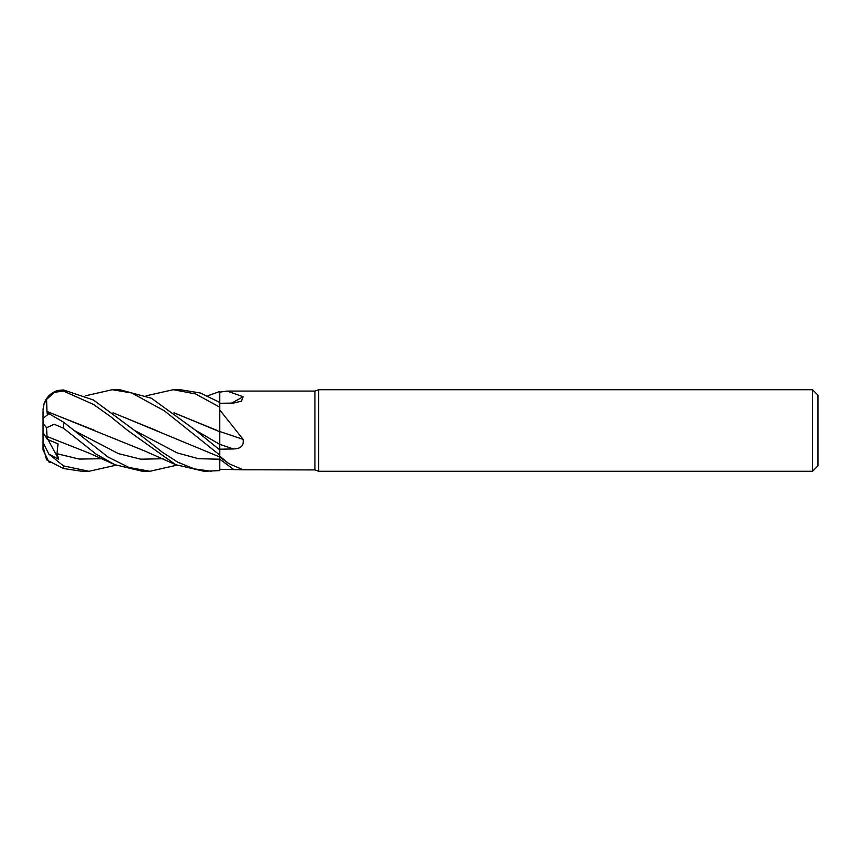 <?xml version="1.0" encoding="UTF-8"?>
<svg xmlns="http://www.w3.org/2000/svg" width="861" height="861" viewBox="0 0 861 861"><rect width="100%" height="100%" fill="white"/><g stroke="black" fill="none" stroke-linecap="round" stroke-linejoin="round"><path stroke-width="1.29" d="M85.487 395.802L112.253 389.71L131.636 392.95L164.376 410.815L219.781 455.103L219.759 456.965L219.781 455.146L219.781 456.158L228.822 463.638L243.136 469.772L314.943 469.923L314.943 391.077L318.678 389.71L812.515 389.71L817.95 395.156L817.95 465.844L812.515 471.279L318.678 471.279L314.943 469.923M219.792 450.755L219.738 444.362L219.792 450.755M173.976 412.774L219.727 431.727L219.781 407.296L219.781 409.965L243.136 439.401C244.072 445.621 240.822 448.807 233.406 448.958L219.781 449.205L219.781 409.965M207.759 395.802L219.781 391.475L219.738 402.399L219.781 391.507L219.781 392.142L227.186 391.077L314.943 391.077M227.186 391.077L243.136 396.727L241.435 401.172L233.406 403.077L219.781 403.271M219.781 455.103L219.781 449.205M318.678 471.279L318.678 389.71M812.515 471.279L812.515 389.71M219.781 431.512A690.199 70.344 -165.1 0 1 243.136 439.401M146.122 395.802L173.309 389.71L195.576 393.94L219.781 407.167L219.781 392.142M231.544 403.099A690.199 609.179 -146.9 0 0 243.136 396.727M243.136 469.772L219.781 469.288L219.781 456.158M219.781 407.167L219.781 431.759M219.781 469.288L219.738 456.954L219.781 470.601L204.089 471.279L175.666 464.682L127.051 429.962L110.294 416.412L93.569 404.476L63.445 391.055L63.445 389.947L58.096 390.431A20.395 20.395 0 0 0 43.868 404.39L46.58 399.461L54.286 392.336L63.445 391.055M43.05 430.5L43.05 411.117M58.096 390.431C48.657 393.606 43.653 400.171 43.05 410.105L43.868 404.39M173.588 389.721L180.261 389.721L200.355 392.993L219.781 402.431M112.253 389.71L119.765 389.71L151.407 398.234L195.565 430.263L219.781 444.384M219.781 449.959L195.565 430.263M88.532 471.279L82.344 471.279M116.031 465.198L88.941 471.29L63.445 465.876L48.851 454.07L58.699 459.268L56.966 453.704L58.042 443.889L47.377 439.39L46.989 436.462M48.851 454.07L43.05 442.457L43.05 446.525L46.58 459.828L63.445 468.513L81.946 471.279M211.343 471.279L194.338 468.89L177.84 462.217L162.438 452.294L134.305 430.274L93.408 399.978L63.445 389.947M176.742 465.198L149.9 471.279L142.399 471.279L114.879 464.692L95.797 453.919L63.445 428.186L63.445 422.127L48.851 413.635L43.05 418.478L43.05 423.461L46.58 427.723L54.2 424.29L63.445 428.186M149.9 471.279L128.967 467.469L108.023 457.04L63.445 422.127M174.137 412.914L216.918 430.339M219.716 431.619L219.738 444.362M46.957 436.409L46.58 427.723M47.021 436.505L89.07 453.112L114.879 464.692M157.186 430.844L113.125 412.871M112.985 412.763L219.781 456.976M47.247 413.721L46.989 411.536L94.775 430.446M46.957 411.633L46.58 399.461M47.021 411.461L144.702 450.97L175.719 464.714M50.304 462.658L49.055 461.84M47.377 439.39L43.05 432.674L43.05 423.461M48.851 461.926L43.05 449.905L43.05 432.674L43.05 442.457M43.05 447.44L43.05 449.905M58.699 459.268L48.044 439.68M219.781 444.351A688.316 70.15 -165.1 0 1 233.406 448.958M134.338 430.306L177.043 452.864L198.385 458.687L219.781 459.225A688.316 650.873 -128 0 1 233.406 469.331M63.445 468.513L63.445 465.876M56.977 453.704L79.19 459.074L101.404 458.73M73.572 430.252L118.355 453.596L140.741 459.204L163.127 458.73M219.781 457.073L228.822 463.638"/></g></svg>
